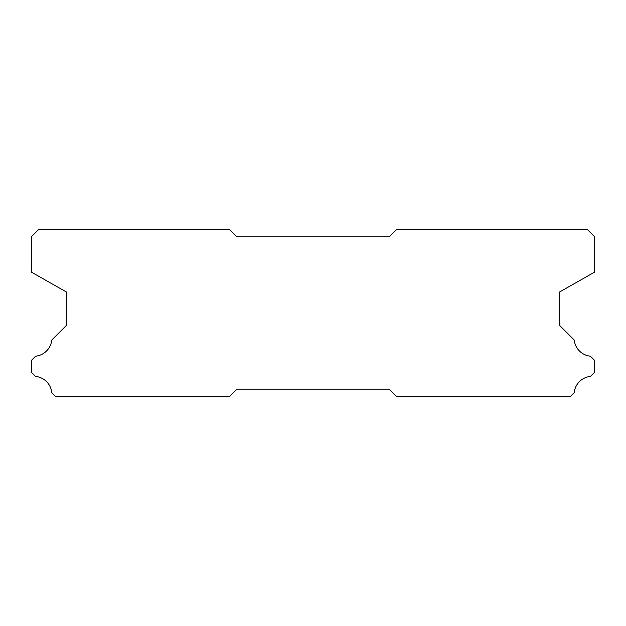 <?xml version="1.0" encoding="UTF-8"?>
<svg xmlns="http://www.w3.org/2000/svg" width="626" height="626" viewBox="0 0 626 626"><rect width="100%" height="100%" fill="white"/><g stroke="black" fill="none" stroke-linecap="round" stroke-linejoin="round"><path stroke-width="0.94" d="M236.863 389.137L389.137 389.137L396.751 396.751L570.106 396.751L574.23 392.627A18.123 18.123 0 0 1 590.467 376.39L594.7 372.157L594.7 360.506L590.381 356.194A18.123 18.123 0 0 1 574.238 340.051L559.675 325.489L559.675 291.943L594.7 272.067L594.7 236.863L587.086 229.249L396.751 229.249L389.137 236.863L236.863 236.863L229.249 229.249L38.914 229.249L31.3 236.863L31.3 272.067L66.325 291.943L66.325 325.489L51.762 340.051A18.123 18.123 0 0 1 35.619 356.194L31.3 360.506L31.3 372.157L35.533 376.39A18.123 18.123 0 0 1 51.77 392.627L55.894 396.751L229.249 396.751L236.863 389.137"/></g></svg>

